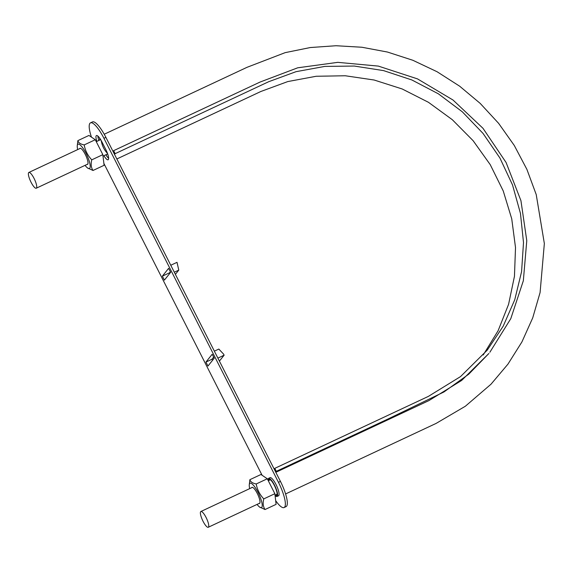 <?xml version="1.0" encoding="UTF-8"?>
<svg xmlns="http://www.w3.org/2000/svg" width="573" height="573" viewBox="0 0 573 573"><rect width="100%" height="100%" fill="white"/><g stroke="black" fill="none" stroke-linecap="round" stroke-linejoin="round"><path stroke-width="0.86" d="M275.706 472.08L276.301 471.335L388.301 418.856L443.953 391.961L468.693 374.226L488.876 353.491M113.024 151.422L113.619 150.678L260.056 82.061L297.709 67.8L337.798 62.35L378.345 66.096L417.495 78.888L453.014 100.024L482.996 128.309L506.074 162.481L520.936 200.65L526.773 240.66L523.342 280.734L510.794 318.645L489.858 352.266M106.786 156.193L106.034 154.71M99.817 140.02L99.573 137.971M274.188 469.101L274.789 468.356L276.301 471.335M107.48 153.371C104.214 150.083 102.123 145.807 101.199 140.55M114.536 154.409L115.137 153.664L268.73 81.695L296.019 71.682L324.805 66.411L354.264 66.053L383.559 70.608L411.851 79.955L438.359 93.814L462.304 111.807L483.025 133.409L499.921 158.019L512.52 184.929L520.449 213.378L523.507 242.551L521.58 271.631L514.747 299.779L503.187 326.202L487.236 350.153L460.52 376.604L428.382 396.387L274.789 468.356M113.619 150.678L115.137 153.664M116.849 158.972L260.901 91.472L287.796 81.567L316.174 76.266L345.225 75.758L374.148 80.019L402.146 88.958L428.446 102.302L452.319 119.714L473.112 140.686L490.237 164.652L503.237 190.945L511.739 218.836L515.514 247.557L514.454 276.308L508.588 304.306L498.087 330.771L483.232 354.966M200.665 511.682A8.702 2.192 64.9 0 1 200.879 511.51A8.702 2.192 64.9 0 1 206.559 518.458A8.702 2.192 64.9 0 1 208.264 527.267A8.702 2.192 64.9 0 1 202.813 520.807A8.702 2.192 64.9 0 1 200.665 511.682M28.65 172.631A8.702 2.192 64.9 0 1 28.865 172.452A8.702 2.192 64.9 0 1 34.545 179.406A8.702 2.192 64.9 0 1 36.249 188.216A8.702 2.192 64.9 0 1 30.806 181.748A8.702 2.192 64.9 0 1 28.65 172.631M97.904 136.088A8.982 2.263 -115.1 0 0 98.857 140.471M105.869 154.789A8.982 2.263 -115.1 0 0 108.626 158.32M91.458 137.14A22.462 5.666 64.9 0 1 89.925 123.302A22.462 5.666 64.9 0 1 90.484 122.851L92.454 121.934A22.462 5.666 64.9 0 1 105.898 137.377L280.433 481.399A22.462 5.666 64.9 0 1 286.6 506.181A22.462 5.666 64.9 0 1 286.042 506.632L284.079 507.549A22.462 5.666 64.9 0 1 275.67 500.644M90.484 122.851A22.462 5.666 64.9 0 1 103.928 138.301L278.464 482.323A22.462 5.666 64.9 0 1 284.638 507.098A22.462 5.666 64.9 0 1 284.079 507.549M205.936 362.072L207.956 366.047L214.223 358.218L212.203 354.243L205.936 362.072L211.931 359.264L213.657 357.108M211.931 359.264L212.719 360.095M164.372 280.14L170.639 272.311L168.62 268.336L162.352 276.165L164.372 280.14M262.083 475.253L103.871 163.398M268.006 480.195A9.992 2.521 64.9 0 1 268.579 478.362L270.055 477.667A9.992 2.521 64.9 0 1 276.308 485.095A9.992 2.521 64.9 0 1 278.786 495.566A9.992 2.521 64.9 0 1 278.535 495.767L277.06 496.462A9.992 2.521 64.9 0 1 275.076 495.523M103.906 155.706A8.982 2.263 -115.1 0 0 108.111 159.774A8.982 2.263 -115.1 0 0 105.869 149.689L101.829 141.732A8.982 2.263 -115.1 0 0 96.457 135.55A8.982 2.263 -115.1 0 0 96.887 141.395M268.579 478.362A9.992 2.521 64.9 0 1 274.832 485.782A9.992 2.521 64.9 0 1 277.311 496.261A9.992 2.521 64.9 0 1 277.06 496.462M268.493 480.632A8.982 2.263 64.9 0 1 269.009 479.272A8.982 2.263 64.9 0 1 274.632 485.947A8.982 2.263 64.9 0 1 276.852 495.366A8.982 2.263 64.9 0 1 276.63 495.545A8.982 2.263 64.9 0 1 275.255 495.072M217.883 358.118L224.129 355.196L223.57 354.093L218.829 349.064L214.359 351.163M219.402 361.105L224.129 355.196M174.307 272.211L178.776 270.119L177.014 262.327L170.775 265.256M175.388 274.352L178.776 270.119M169.68 273.514L169.551 272.791L170.367 271.774M169.551 272.791L162.352 276.165M77.684 149.582A13.473 3.402 64.9 0 1 77.312 147.497A13.473 3.402 64.9 0 1 77.233 146.122L77.864 140.636C78.465 142.763 80.578 144.188 84.195 144.919C85.212 150.584 87.733 155.555 91.766 159.846C90.677 164.079 91.093 167.631 93.005 170.482L87.44 167.896A13.473 3.402 64.9 0 1 85.069 165.339M93.005 170.482L104.093 165.289L102.846 154.653L95.276 139.726L88.944 135.443L77.864 140.636M77.233 146.122A13.473 3.402 64.9 0 1 86.802 154.918A13.473 3.402 64.9 0 1 87.44 167.896M79.618 148.672A8.889 2.242 64.9 0 1 80.614 148.343A8.889 2.242 64.9 0 1 85.757 155.412A8.889 2.242 64.9 0 1 87.898 163.885A8.889 2.242 64.9 0 1 87.003 164.437M95.276 139.726L84.195 144.919M102.846 154.653L91.766 159.846M249.692 488.633A13.473 3.402 64.9 0 1 249.319 486.549A13.473 3.402 64.9 0 1 249.248 485.173L249.878 479.687C250.48 481.814 252.593 483.24 256.21 483.97C257.227 489.636 259.748 494.614 263.781 498.897C262.692 503.137 263.107 506.682 265.02 509.54L259.447 506.955A13.473 3.402 64.9 0 1 257.076 504.398M265.02 509.54L276.1 504.347L274.861 493.704L267.29 478.777L260.959 474.494L249.878 479.687M249.248 485.173A13.473 3.402 64.9 0 1 258.817 493.969A13.473 3.402 64.9 0 1 259.447 506.955M251.626 487.73A8.889 2.242 64.9 0 1 252.621 487.394A8.889 2.242 64.9 0 1 257.764 494.463A8.889 2.242 64.9 0 1 259.906 502.936A8.889 2.242 64.9 0 1 259.017 503.488M267.29 478.777L256.21 483.97M274.861 493.704L263.781 498.897M488.884 353.484L461.659 380.436L428.919 400.591L275.971 472.252M103.928 138.301L105.898 137.377M278.464 482.323L280.433 481.399M104.222 134.24L246.977 67.335L285.168 52.644L310.322 47.538L336.043 45.733L361.9 47.244L387.463 52.043L412.854 60.28L437.049 71.725L459.625 86.172L480.188 103.391L498.617 123.338L514.275 145.456L526.888 169.357L536.228 194.591L544.35 243.539L540.088 292.531L532.718 317.886L521.931 341.909L507.936 364.156L490.982 384.232L465.34 406.25L436.096 423.418L285.59 493.947M277.146 494.184L275.033 495.172M270.384 479.751L268.279 480.733M252.457 487.337L200.879 511.51M259.848 503.101L208.264 527.267M103.018 156.121L107.681 153.936M96.271 141.681L100.662 139.619M80.449 148.285L28.865 172.452M87.834 164.05L36.249 188.216"/></g></svg>
